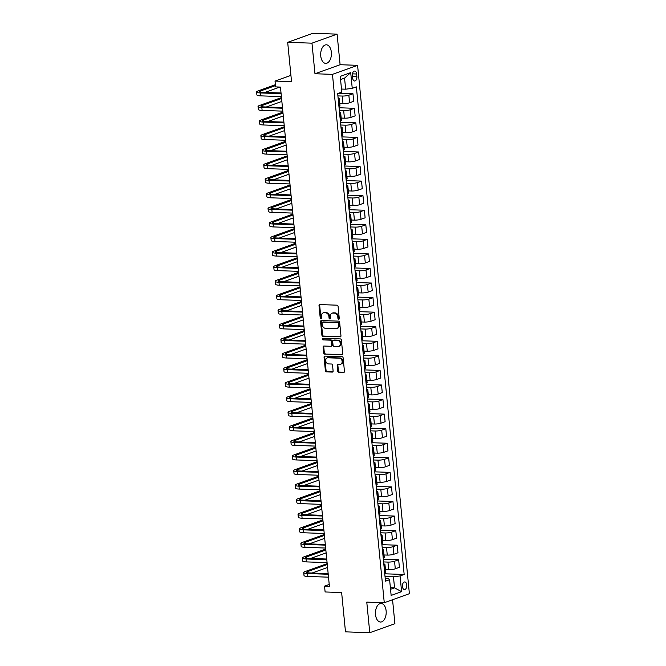 <?xml version="1.0" encoding="UTF-8"?>
<svg xmlns="http://www.w3.org/2000/svg" width="666" height="666" viewBox="0 0 666 666"><rect width="100%" height="100%" fill="white"/><g stroke="black" fill="none" stroke-linecap="round" stroke-linejoin="round"><path stroke-width="1" d="M338.686 319.28A0.816 0.649 -109.8 0 0 339.277 318.506L338.078 306.352A1.165 0.932 -109.8 0 0 337.013 305.178L319.855 304.578A1.165 0.932 -109.8 0 0 319.014 305.694L320.204 317.84A0.816 0.649 -109.8 0 0 321.536 317.89L321.378 316.317A3.738 2.972 -109.8 0 1 323.168 312.903A3.738 2.972 -109.8 0 1 324.076 312.762L325.507 312.812A3.738 2.972 -109.8 0 1 328.912 316.575L329.071 318.148A0.816 0.649 -109.8 0 0 330.403 318.198L330.253 316.625A3.738 2.972 -109.8 0 1 332.034 313.211A3.738 2.972 -109.8 0 1 332.942 313.07L334.374 313.12A3.738 2.972 -109.8 0 1 337.787 316.883L337.937 318.456A0.816 0.649 -109.8 0 0 338.686 319.28M386.122 610.847A9.291 5.361 92 0 0 381.143 603.463A9.291 5.361 92 0 0 375.524 614.651A9.291 5.361 92 0 0 380.502 622.036A9.291 5.361 92 0 0 386.122 610.847M331.343 52.189A9.291 5.361 92 0 0 326.365 44.805A9.291 5.361 92 0 0 320.754 55.994A9.291 5.361 92 0 0 325.724 63.37A9.291 5.361 92 0 0 331.343 52.189M406.776 584.981A3.813 2.198 92 0 0 404.737 581.951A3.813 2.198 92 0 0 402.43 586.546A3.813 2.198 92 0 0 404.478 589.568A3.813 2.198 92 0 0 406.776 584.981M337.737 371.137A1.165 0.932 -109.8 0 0 338.803 372.311L343.614 372.477A1.165 0.932 -109.8 0 0 344.455 371.37L343.132 357.875A1.165 0.932 -109.8 0 0 342.066 356.693L324.9 356.102A1.165 0.932 -109.8 0 0 324.059 357.209L325.383 370.704A1.165 0.932 -109.8 0 0 326.448 371.886L332.267 372.086A1.165 0.932 -109.8 0 0 333.108 370.97L332.542 365.201A1.165 0.932 -109.8 0 0 331.477 364.019L328.596 363.919A3.13 2.489 -109.8 0 1 325.816 361.247A3.13 2.489 -109.8 0 1 327.239 357.917A3.13 2.489 -109.8 0 1 327.988 357.8L339.294 358.191A3.13 2.489 -109.8 0 1 342.066 360.872A3.13 2.489 -109.8 0 1 340.651 364.194A3.13 2.489 -109.8 0 1 339.893 364.31L338.012 364.252A1.165 0.932 -109.8 0 0 337.171 365.359L337.737 371.137L338.411 370.887A1.165 0.932 -109.8 0 0 339.477 372.069L344.205 372.227M311.971 43.165L314.968 73.751L340.101 64.719L337.096 34.141L311.971 43.165L287.687 42.324L291.541 81.652L275.025 81.077L275.591 86.905L280.453 87.071L329.404 586.313L324.542 586.147L325.116 591.966L341.633 592.54L345.488 631.859L369.772 632.7L394.905 623.676L392.557 599.741M314.968 73.751L332.459 74.351L384.265 602.722L366.775 602.114L369.772 632.7M340.126 336.913A1.165 0.932 -109.8 0 0 340.967 335.797L339.643 322.302A1.165 0.932 -109.8 0 0 338.578 321.129L321.412 320.537A1.165 0.932 -109.8 0 0 320.571 321.645L321.894 335.14A1.165 0.932 -109.8 0 0 322.96 336.313L340.659 336.721M341.392 340.085L342.715 353.579A1.165 0.932 -109.8 0 1 341.874 354.695L324.708 354.104A1.165 0.932 -109.8 0 1 323.643 352.922L323.077 347.153A1.165 0.932 -109.8 0 1 323.917 346.037L330.877 346.278A1.165 0.932 -109.8 0 0 331.718 345.171L331.343 341.333A1.165 0.932 -109.8 0 0 330.278 340.16L323.027 339.91A0.816 0.649 -109.8 0 1 322.877 338.311L340.326 338.911A1.165 0.932 -109.8 0 1 341.392 340.085M287.687 42.324L312.812 33.3L337.096 34.141M352.397 75.516L352.647 78.08A3.688 2.131 92 0 0 354.628 81.011A3.688 2.131 92 0 0 356.859 76.565L356.61 74.001A3.688 2.131 92 0 0 354.628 71.071A3.688 2.131 92 0 0 352.397 75.516M332.459 74.351L357.584 65.326L409.39 593.689L384.265 602.722M350.707 72.619L352.247 88.353L345.646 89.194L344.563 78.122L350.707 72.619L340.251 76.382L341.791 92.108L337.679 93.581L385.489 581.177L389.602 579.695L388.428 578.587L385.223 578.479M384.765 573.792L404.162 574.467L356.36 86.871L352.247 88.353M404.162 574.467L400.058 575.94L401.598 591.666L391.142 595.429L389.602 579.695M340.101 64.719L357.584 65.326M329.22 584.465L324.542 586.147M290.925 75.366L275.025 81.077M344.563 78.122L340.559 79.562M345.646 89.194L341.491 89.053M390.384 587.703L394.538 587.845L393.456 576.781L385.031 576.49M383.341 559.232L398.659 559.756L399.4 567.332L395.288 568.806A4.762 0.874 174.4 0 1 388.686 569.646L385.447 569.538M398.659 559.756L394.547 561.238A4.762 0.874 174.4 0 1 387.945 562.079L383.599 561.929M381.909 544.663L397.227 545.196L397.968 552.772L393.864 554.245A4.762 0.874 174.4 0 1 387.262 555.086L384.024 554.978M397.227 545.196L393.123 546.669A4.762 0.874 174.4 0 1 386.521 547.51L382.176 547.36M380.486 530.103L395.804 530.627L396.545 538.203L392.432 539.676A4.762 0.874 174.4 0 1 385.83 540.526L382.592 540.409M395.804 530.627L391.691 532.109A4.762 0.874 174.4 0 1 385.09 532.95L380.744 532.8M379.054 515.542L394.372 516.067L395.113 523.643L391.009 525.116A4.762 0.874 174.4 0 1 384.407 525.957L381.168 525.849M394.372 516.067L390.268 517.54A4.762 0.874 174.4 0 1 383.666 518.389L379.32 518.24M377.63 500.974L392.948 501.506L393.689 509.074L389.577 510.556A4.762 0.874 174.4 0 1 382.975 511.396L379.737 511.28M392.948 501.506L388.836 502.98A4.762 0.874 174.4 0 1 382.234 503.821L377.888 503.671M376.198 486.413L391.516 486.938L392.257 494.513L388.153 495.987A4.762 0.874 174.4 0 1 381.551 496.828L378.313 496.719M391.516 486.938L387.412 488.419A4.762 0.874 174.4 0 1 380.81 489.26L376.465 489.11M374.767 471.844L390.093 472.377L390.834 479.953L386.721 481.426A4.762 0.874 174.4 0 1 380.12 482.267L376.881 482.159M390.093 472.377L385.98 473.851A4.762 0.874 174.4 0 1 379.379 474.692L375.033 474.542M373.343 457.284L388.661 457.817L389.402 465.384L385.298 466.866A4.762 0.874 174.4 0 1 378.696 467.707L375.457 467.59M388.661 457.817L384.557 459.29A4.762 0.874 174.4 0 1 377.947 460.131L373.609 459.981M371.911 442.723L387.237 443.248L387.978 450.824L383.866 452.297A4.762 0.874 174.4 0 1 377.264 453.138L374.026 453.03M387.237 443.248L383.125 444.73A4.762 0.874 174.4 0 1 376.523 445.571L372.177 445.421M370.487 428.155L385.805 428.688L386.546 436.263L382.442 437.737A4.762 0.874 174.4 0 1 375.84 438.578L372.594 438.461M385.805 428.688L381.701 430.161A4.762 0.874 174.4 0 1 375.091 431.002L370.754 430.852M369.056 413.594L384.382 414.119L385.123 421.695L381.01 423.168A4.762 0.874 174.4 0 1 374.409 424.017L371.17 423.901M384.382 414.119L380.269 415.601A4.762 0.874 174.4 0 1 373.668 416.441L369.322 416.292M367.632 399.034L382.95 399.558L383.691 407.134L379.587 408.608A4.762 0.874 174.4 0 1 372.985 409.448L369.738 409.34M382.95 399.558L378.837 401.032A4.762 0.874 174.4 0 1 372.236 401.881L367.898 401.723M366.2 384.465L381.518 384.998L382.267 392.565L378.155 394.047A4.762 0.874 174.4 0 1 371.553 394.888L368.315 394.772M381.518 384.998L377.414 386.471A4.762 0.874 174.4 0 1 370.812 387.312L366.466 387.162M364.777 369.905L380.095 370.429L380.835 378.005L376.731 379.478A4.762 0.874 174.4 0 1 370.13 380.319L366.883 380.211M380.095 370.429L375.982 371.911A4.762 0.874 174.4 0 1 369.38 372.752L365.043 372.602M363.345 355.336L378.663 355.869L379.412 363.445L375.299 364.918A4.762 0.874 174.4 0 1 368.698 365.759L365.459 365.651M378.663 355.869L374.558 357.342A4.762 0.874 174.4 0 1 367.957 358.183L363.611 358.033M361.921 340.776L377.239 341.308L377.98 348.876L373.876 350.358A4.762 0.874 174.4 0 1 367.266 351.198L364.027 351.082M377.239 341.308L373.127 342.782A4.762 0.874 174.4 0 1 366.525 343.623L362.179 343.473M360.489 326.215L375.807 326.74L376.556 334.315L372.444 335.789A4.762 0.874 174.4 0 1 365.842 336.63L362.604 336.521M375.807 326.74L371.703 328.221A4.762 0.874 174.4 0 1 365.101 329.062L360.756 328.912M359.066 311.646L374.384 312.179L375.125 319.755L371.012 321.228A4.762 0.874 174.4 0 1 364.41 322.069L361.172 321.953M374.384 312.179L370.271 313.653A4.762 0.874 174.4 0 1 363.669 314.494L359.324 314.344M357.634 297.086L372.952 297.61L373.701 305.186L369.588 306.66A4.762 0.874 174.4 0 1 362.987 307.509L359.748 307.392M372.952 297.61L368.847 299.092A4.762 0.874 174.4 0 1 362.246 299.933L357.9 299.783M356.21 282.517L371.528 283.05L372.269 290.626L368.156 292.099A4.762 0.874 174.4 0 1 361.555 292.94L358.316 292.832M371.528 283.05L367.416 284.524A4.762 0.874 174.4 0 1 360.814 285.373L356.468 285.215M354.778 267.957L370.096 268.49L370.837 276.057L366.733 277.539A4.762 0.874 174.4 0 1 360.131 278.38L356.893 278.263M370.096 268.49L365.992 269.963A4.762 0.874 174.4 0 1 359.39 270.804L355.045 270.654M353.355 253.396L368.673 253.921L369.414 261.497L365.301 262.97A4.762 0.874 174.4 0 1 358.699 263.811L355.461 263.703M368.673 253.921L364.56 255.403A4.762 0.874 174.4 0 1 357.958 256.244L353.613 256.094M351.923 238.828L367.241 239.36L367.982 246.936L363.877 248.41A4.762 0.874 174.4 0 1 357.276 249.25L354.037 249.142M367.241 239.36L363.137 240.834A4.762 0.874 174.4 0 1 356.535 241.675L352.189 241.525M350.499 224.267L365.817 224.8L366.558 232.367L362.446 233.849A4.762 0.874 174.4 0 1 355.844 234.69L352.605 234.574M365.817 224.8L361.705 226.274A4.762 0.874 174.4 0 1 355.103 227.114L350.757 226.964M349.067 209.707L364.385 210.231L365.126 217.807L361.022 219.28A4.762 0.874 174.4 0 1 354.42 220.121L351.182 220.013M364.385 210.231L360.281 211.713A4.762 0.874 174.4 0 1 353.679 212.554L349.334 212.404M347.635 195.138L362.962 195.671L363.703 203.238L359.59 204.72A4.762 0.874 174.4 0 1 352.988 205.561L349.75 205.444M362.962 195.671L358.849 197.144A4.762 0.874 174.4 0 1 352.247 197.985L347.902 197.835M346.212 180.578L361.53 181.102L362.271 188.678L358.166 190.151A4.762 0.874 174.4 0 1 351.565 191L348.326 190.884M361.53 181.102L357.426 182.584A4.762 0.874 174.4 0 1 350.815 183.425L346.478 183.275M344.78 166.009L360.106 166.542L360.847 174.117L356.735 175.591A4.762 0.874 174.4 0 1 350.133 176.432L346.894 176.324M360.106 166.542L355.994 168.015A4.762 0.874 174.4 0 1 349.392 168.856L345.046 168.706M343.356 151.448L358.674 151.981L359.415 159.549L355.311 161.03A4.762 0.874 174.4 0 1 348.709 161.871L345.463 161.755M358.674 151.981L354.562 153.455A4.762 0.874 174.4 0 1 347.96 154.296L343.623 154.146M341.924 136.888L357.251 137.412L357.992 144.988L353.879 146.462A4.762 0.874 174.4 0 1 347.277 147.303L344.039 147.194M357.251 137.412L353.138 138.894A4.762 0.874 174.4 0 1 346.536 139.735L342.191 139.585M340.501 122.319L355.819 122.852L356.56 130.428L352.456 131.901A4.762 0.874 174.4 0 1 345.854 132.742L342.607 132.634M355.819 122.852L351.706 124.326A4.762 0.874 174.4 0 1 345.105 125.166L340.767 125.017M339.069 107.759L354.387 108.292L355.136 115.859L351.024 117.341A4.762 0.874 174.4 0 1 344.422 118.182L341.183 118.065M354.387 108.292L350.283 109.765A4.762 0.874 174.4 0 1 343.681 110.606L339.335 110.456M338.669 93.232L352.963 93.723L353.704 101.299L349.6 102.772A4.762 0.874 174.4 0 1 342.99 103.613L339.752 103.505M352.963 93.723L348.851 95.196A4.762 0.874 174.4 0 1 342.249 96.046L337.912 95.896M390.542 589.285L394.538 587.845L401.598 591.666M338.103 97.91A4.762 0.874 174.4 0 1 339.252 98.36A4.762 0.874 174.4 0 1 338.395 98.959L338.211 99.026M339.252 98.36L339.993 105.936A4.762 0.874 174.4 0 1 339.136 106.535L338.961 106.593M339.535 112.479A4.762 0.874 174.4 0 1 340.676 112.92A4.762 0.874 174.4 0 1 339.827 113.52L339.643 113.586M340.676 112.92L341.417 120.496A4.762 0.874 174.4 0 1 340.567 121.095L340.384 121.162M340.959 127.04A4.762 0.874 174.4 0 1 342.108 127.489A4.762 0.874 174.4 0 1 341.25 128.088L341.067 128.147M342.108 127.489L342.848 135.056A4.762 0.874 174.4 0 1 341.991 135.656L341.816 135.722M342.391 141.6A4.762 0.874 174.4 0 1 343.531 142.049A4.762 0.874 174.4 0 1 342.682 142.649L342.499 142.715M343.531 142.049L344.28 149.625A4.762 0.874 174.4 0 1 343.423 150.225L343.24 150.283M343.814 156.169A4.762 0.874 174.4 0 1 344.963 156.61A4.762 0.874 174.4 0 1 344.106 157.209L343.931 157.276M344.963 156.61L345.704 164.186A4.762 0.874 174.4 0 1 344.846 164.785L344.672 164.852M345.246 170.729A4.762 0.874 174.4 0 1 346.387 171.179A4.762 0.874 174.4 0 1 345.537 171.778L345.354 171.845M346.387 171.179L347.136 178.746A4.762 0.874 174.4 0 1 346.278 179.345L346.095 179.412M346.67 185.29A4.762 0.874 174.4 0 1 347.819 185.739A4.762 0.874 174.4 0 1 346.961 186.338L346.786 186.405M347.819 185.739L348.559 193.315A4.762 0.874 174.4 0 1 347.702 193.914L347.527 193.981M348.102 199.858A4.762 0.874 174.4 0 1 349.242 200.308A4.762 0.874 174.4 0 1 348.393 200.899L348.21 200.966M349.242 200.308L349.991 207.875A4.762 0.874 174.4 0 1 349.134 208.475L348.951 208.541M349.533 214.419A4.762 0.874 174.4 0 1 350.674 214.868A4.762 0.874 174.4 0 1 349.817 215.468L349.642 215.534M350.674 214.868L351.415 222.444A4.762 0.874 174.4 0 1 350.566 223.043L350.383 223.102M350.957 228.987A4.762 0.874 174.4 0 1 352.098 229.429A4.762 0.874 174.4 0 1 351.248 230.028L351.065 230.095M352.098 229.429L352.847 237.004A4.762 0.874 174.4 0 1 351.989 237.604L351.806 237.67M352.389 243.548A4.762 0.874 174.4 0 1 353.529 243.997A4.762 0.874 174.4 0 1 352.672 244.597L352.497 244.655M353.529 243.997L354.27 251.565A4.762 0.874 174.4 0 1 353.421 252.164L353.238 252.231M353.812 258.108A4.762 0.874 174.4 0 1 354.961 258.558A4.762 0.874 174.4 0 1 354.104 259.157L353.921 259.224M354.961 258.558L355.702 266.134A4.762 0.874 174.4 0 1 354.845 266.733L354.662 266.791M355.244 272.677A4.762 0.874 174.4 0 1 356.385 273.118A4.762 0.874 174.4 0 1 355.527 273.718L355.353 273.784M356.385 273.118L357.126 280.694A4.762 0.874 174.4 0 1 356.277 281.293L356.094 281.36M356.668 287.237A4.762 0.874 174.4 0 1 357.817 287.687A4.762 0.874 174.4 0 1 356.959 288.286L356.776 288.353M357.817 287.687L358.558 295.254A4.762 0.874 174.4 0 1 357.7 295.854L357.517 295.92M358.1 301.798A4.762 0.874 174.4 0 1 359.24 302.247A4.762 0.874 174.4 0 1 358.383 302.847L358.208 302.913M359.24 302.247L359.981 309.823A4.762 0.874 174.4 0 1 359.132 310.423L358.949 310.489M359.523 316.367A4.762 0.874 174.4 0 1 360.672 316.816A4.762 0.874 174.4 0 1 359.815 317.416L359.632 317.474M360.672 316.816L361.413 324.384A4.762 0.874 174.4 0 1 360.556 324.983L360.381 325.05M360.955 330.927A4.762 0.874 174.4 0 1 362.096 331.377A4.762 0.874 174.4 0 1 361.247 331.976L361.064 332.043M362.096 331.377L362.837 338.952A4.762 0.874 174.4 0 1 361.988 339.552L361.805 339.61M362.379 345.496A4.762 0.874 174.4 0 1 363.528 345.937A4.762 0.874 174.4 0 1 362.67 346.536L362.487 346.603M363.528 345.937L364.269 353.513A4.762 0.874 174.4 0 1 363.411 354.112L363.236 354.179M363.811 360.056A4.762 0.874 174.4 0 1 364.951 360.506A4.762 0.874 174.4 0 1 364.102 361.105L363.919 361.163M364.951 360.506L365.692 368.073A4.762 0.874 174.4 0 1 364.843 368.673L364.66 368.739M365.234 374.617A4.762 0.874 174.4 0 1 366.383 375.066A4.762 0.874 174.4 0 1 365.526 375.666L365.343 375.732M366.383 375.066L367.124 382.642A4.762 0.874 174.4 0 1 366.267 383.241L366.092 383.3M366.666 389.185A4.762 0.874 174.4 0 1 367.807 389.627A4.762 0.874 174.4 0 1 366.958 390.226L366.775 390.293M367.807 389.627L368.548 397.202A4.762 0.874 174.4 0 1 367.699 397.802L367.515 397.868M368.09 403.746A4.762 0.874 174.4 0 1 369.239 404.195A4.762 0.874 174.4 0 1 368.381 404.795L368.198 404.861M369.239 404.195L369.98 411.763A4.762 0.874 174.4 0 1 369.122 412.362L368.947 412.429M369.522 418.306A4.762 0.874 174.4 0 1 370.662 418.756A4.762 0.874 174.4 0 1 369.813 419.355L369.63 419.422M370.662 418.756L371.412 426.332A4.762 0.874 174.4 0 1 370.554 426.931L370.371 426.998M370.945 432.875A4.762 0.874 174.4 0 1 372.094 433.325A4.762 0.874 174.4 0 1 371.237 433.924L371.062 433.982M372.094 433.325L372.835 440.892A4.762 0.874 174.4 0 1 371.978 441.491L371.803 441.558M372.377 447.435A4.762 0.874 174.4 0 1 373.518 447.885A4.762 0.874 174.4 0 1 372.669 448.484L372.485 448.551M373.518 447.885L374.267 455.461A4.762 0.874 174.4 0 1 373.41 456.06L373.226 456.118M373.809 462.004A4.762 0.874 174.4 0 1 374.95 462.445A4.762 0.874 174.4 0 1 374.092 463.045L373.917 463.111M374.95 462.445L375.691 470.021A4.762 0.874 174.4 0 1 374.833 470.621L374.658 470.687M375.233 476.565A4.762 0.874 174.4 0 1 376.373 477.014A4.762 0.874 174.4 0 1 375.524 477.614L375.341 477.672M376.373 477.014L377.123 484.582A4.762 0.874 174.4 0 1 376.265 485.181L376.082 485.248M376.665 491.125A4.762 0.874 174.4 0 1 377.805 491.575A4.762 0.874 174.4 0 1 376.948 492.174L376.773 492.241M377.805 491.575L378.546 499.15A4.762 0.874 174.4 0 1 377.697 499.75L377.514 499.808M378.088 505.694A4.762 0.874 174.4 0 1 379.237 506.135A4.762 0.874 174.4 0 1 378.38 506.734L378.196 506.801M379.237 506.135L379.978 513.711A4.762 0.874 174.4 0 1 379.12 514.31L378.937 514.377M379.52 520.254A4.762 0.874 174.4 0 1 380.661 520.704A4.762 0.874 174.4 0 1 379.803 521.303L379.628 521.37M380.661 520.704L381.402 528.271A4.762 0.874 174.4 0 1 380.552 528.871L380.369 528.937M380.944 534.815A4.762 0.874 174.4 0 1 382.093 535.264A4.762 0.874 174.4 0 1 381.235 535.864L381.052 535.93M382.093 535.264L382.833 542.84A4.762 0.874 174.4 0 1 381.976 543.439L381.793 543.506M382.376 549.383A4.762 0.874 174.4 0 1 383.516 549.833A4.762 0.874 174.4 0 1 382.659 550.432L382.484 550.491M383.516 549.833L384.257 557.4A4.762 0.874 174.4 0 1 383.408 558L383.225 558.066M383.799 563.944A4.762 0.874 174.4 0 1 384.948 564.393A4.762 0.874 174.4 0 1 384.091 564.993L383.907 565.059M384.948 564.393L385.689 571.969A4.762 0.874 174.4 0 1 384.831 572.569L384.648 572.627M393.456 576.781L400.058 575.94M339.177 318.997A0.816 0.649 -109.8 0 1 338.619 318.215L338.461 316.641A3.738 2.972 -109.8 0 0 335.056 312.878L334.374 313.12M332.034 313.211L332.717 312.962A3.738 2.972 -109.8 0 1 333.624 312.829L335.056 312.878M323.168 312.903L323.851 312.662A3.738 2.972 -109.8 0 1 324.75 312.52L326.182 312.57A3.738 2.972 -109.8 0 1 329.595 316.333L329.745 317.907A0.816 0.649 -109.8 0 0 330.311 318.689M319.946 304.587A1.165 0.932 -109.8 0 0 319.688 305.453L320.879 317.599A0.816 0.649 -109.8 0 0 321.437 318.39M321.512 320.537A1.165 0.932 -109.8 0 0 321.253 321.403L322.577 334.898A1.165 0.932 -109.8 0 0 323.643 336.072L340.717 336.663M338.436 323.518A0.816 0.649 -109.8 0 0 337.687 322.694L322.619 322.169A0.816 0.649 -109.8 0 0 322.036 322.952L322.194 324.608A3.738 2.972 -109.8 0 0 325.607 328.371L335.905 328.729A3.738 2.972 -109.8 0 0 336.813 328.588A3.738 2.972 -109.8 0 0 338.594 325.175L338.436 323.518L339.111 323.276A0.816 0.649 -109.8 0 0 338.37 322.452L337.687 322.694M322.927 322.061A0.816 0.649 -109.8 0 1 323.301 321.928L338.37 322.452M336.813 328.588L337.487 328.346A3.738 2.972 -109.8 0 0 339.277 324.933L338.594 325.175M339.111 323.276L339.277 324.933M342.457 354.445L324.708 354.104M324.009 346.045A1.165 0.932 -109.8 0 0 323.751 346.903L324.317 352.68A1.165 0.932 -109.8 0 0 325.383 353.854M331.56 346.037A1.165 0.932 -109.8 0 0 332.401 344.921L332.026 341.092A1.165 0.932 -109.8 0 0 330.96 339.918L323.027 339.91M323.077 338.32A0.816 0.649 -109.8 0 0 323.709 339.668M338.103 346.528A3.13 2.489 -109.8 0 0 338.861 346.412A3.13 2.489 -109.8 0 0 340.276 343.09A3.13 2.489 -109.8 0 0 337.504 340.409L333.516 340.276A1.165 0.932 -109.8 0 0 332.675 341.383L333.05 345.213A1.165 0.932 -109.8 0 0 334.116 346.387L338.103 346.528M338.861 346.412L339.535 346.17A3.13 2.489 -109.8 0 0 340.959 342.84A3.13 2.489 -109.8 0 0 338.178 340.168L337.504 340.409M333.666 340.218A1.165 0.932 -109.8 0 1 334.199 340.026L338.178 340.168M338.103 364.252A1.165 0.932 -109.8 0 0 337.845 365.118L338.411 370.887M340.651 364.194L341.325 363.952A3.13 2.489 -109.8 0 0 342.749 360.631A3.13 2.489 -109.8 0 0 339.968 357.95L339.294 358.191M327.239 357.917L327.913 357.675A3.13 2.489 -109.8 0 1 328.671 357.559L339.968 357.95M324.991 356.102A1.165 0.932 -109.8 0 0 324.742 356.968L326.065 370.463A1.165 0.932 -109.8 0 0 327.131 371.636L332.858 371.836M275.374 84.699L258.208 90.867A8.933 1.64 -5.6 0 0 256.61 91.991A8.933 1.64 -5.6 0 0 260.406 92.949L281.102 93.665M256.61 91.991L256.893 94.905A8.933 1.64 -5.6 0 0 260.689 95.862L281.385 96.578M281.035 92.99L262.104 92.333A5.952 1.091 174.4 0 1 259.574 91.7A5.952 1.091 174.4 0 1 260.639 90.951L275.466 85.623M264.901 92.432L279.878 87.055M281.485 97.577L259.64 105.428A8.933 1.64 -5.6 0 0 258.033 106.552A8.933 1.64 -5.6 0 0 261.83 107.509L282.526 108.225M258.033 106.552L258.325 109.465A8.933 1.64 -5.6 0 0 262.121 110.423L282.809 111.139M282.459 107.551L263.528 106.901A5.952 1.091 174.4 0 1 260.997 106.26A5.952 1.091 174.4 0 1 262.071 105.511L281.576 98.501M266.325 106.993L281.86 101.415M282.908 112.146L261.064 119.988A8.933 1.64 -5.6 0 0 259.465 121.112A8.933 1.64 -5.6 0 0 263.261 122.078L283.957 122.785M259.465 121.112L259.748 124.026A8.933 1.64 -5.6 0 0 263.545 124.983L284.24 125.699M283.891 122.119L264.96 121.462A5.952 1.091 174.4 0 1 262.429 120.829A5.952 1.091 174.4 0 1 263.495 120.08L283 113.07M267.757 121.562L283.283 115.984M284.34 126.706L262.496 134.557A8.933 1.64 -5.6 0 0 260.889 135.681A8.933 1.64 -5.6 0 0 264.685 136.638L285.381 137.354M260.889 135.681L261.18 138.595A8.933 1.64 -5.6 0 0 264.976 139.552L285.664 140.268M285.314 136.68L266.383 136.031A5.952 1.091 174.4 0 1 263.853 135.389A5.952 1.091 174.4 0 1 264.926 134.64L284.432 127.631M269.189 136.122L284.715 130.544M285.764 141.275L263.919 149.117A8.933 1.64 -5.6 0 0 262.321 150.241A8.933 1.64 -5.6 0 0 266.117 151.199L286.813 151.915M262.321 150.241L262.604 153.155A8.933 1.64 -5.6 0 0 266.4 154.112L287.096 154.828M286.746 151.249L267.815 150.591A5.952 1.091 174.4 0 1 265.284 149.95A5.952 1.091 174.4 0 1 266.35 149.201L285.856 142.199M270.612 150.691L286.139 145.105M287.196 155.836L265.351 163.686A8.933 1.64 -5.6 0 0 263.753 164.81A8.933 1.64 -5.6 0 0 267.541 165.767L288.236 166.483M263.753 164.81L264.036 167.715A8.933 1.64 -5.6 0 0 267.832 168.681L288.52 169.389M288.17 165.809L269.239 165.151A5.952 1.091 174.4 0 1 266.708 164.519A5.952 1.091 174.4 0 1 267.782 163.769L287.287 156.76M272.044 165.251L287.57 159.674M288.619 170.396L266.783 178.247A8.933 1.64 -5.6 0 0 265.176 179.37A8.933 1.64 -5.6 0 0 268.972 180.328L289.668 181.044M265.176 179.37L265.459 182.284A8.933 1.64 -5.6 0 0 269.255 183.242L289.951 183.958M289.602 180.369L270.671 179.72A5.952 1.091 174.4 0 1 268.14 179.079A5.952 1.091 174.4 0 1 269.206 178.33L288.711 171.32M273.468 179.812L289.002 174.234M290.051 184.965L268.207 192.807A8.933 1.64 -5.6 0 0 266.608 193.931A8.933 1.64 -5.6 0 0 270.396 194.888L291.092 195.604M266.608 193.931L266.891 196.845A8.933 1.64 -5.6 0 0 270.687 197.802L291.383 198.518M291.025 194.938L272.094 194.281A5.952 1.091 174.4 0 1 269.564 193.639A5.952 1.091 174.4 0 1 270.637 192.89L290.143 185.889M274.9 194.38L290.426 188.803M291.475 199.525L269.638 207.376A8.933 1.64 -5.6 0 0 268.032 208.5A8.933 1.64 -5.6 0 0 271.828 209.457L292.524 210.173M268.032 208.5L268.315 211.413A8.933 1.64 -5.6 0 0 272.111 212.371L292.807 213.087M292.457 209.499L273.526 208.849A5.952 1.091 174.4 0 1 270.995 208.208A5.952 1.091 174.4 0 1 272.061 207.459L291.566 200.449M276.323 208.941L291.858 203.363M292.907 214.086L271.062 221.936A8.933 1.64 -5.6 0 0 269.464 223.06A8.933 1.64 -5.6 0 0 273.26 224.017L293.947 224.733M269.464 223.06L269.747 225.974A8.933 1.64 -5.6 0 0 273.543 226.931L294.239 227.647M293.881 224.059L274.95 223.41A5.952 1.091 174.4 0 1 272.427 222.769A5.952 1.091 174.4 0 1 273.493 222.019L292.998 215.01M277.755 223.51L293.281 217.924M294.33 228.654L272.494 236.497A8.933 1.64 -5.6 0 0 270.887 237.62A8.933 1.64 -5.6 0 0 274.683 238.586L295.379 239.294M270.887 237.62L271.17 240.534A8.933 1.64 -5.6 0 0 274.966 241.492L295.662 242.208M295.313 238.628L276.382 237.97A5.952 1.091 174.4 0 1 273.851 237.337A5.952 1.091 174.4 0 1 274.916 236.588L294.422 229.579M279.179 238.07L294.713 232.492M295.762 243.215L273.917 251.065A8.933 1.64 -5.6 0 0 272.319 252.189A8.933 1.64 -5.6 0 0 276.115 253.147L296.803 253.863M272.319 252.189L272.602 255.103A8.933 1.64 -5.6 0 0 276.398 256.06L297.094 256.776M296.736 253.188L277.814 252.539A5.952 1.091 174.4 0 1 275.283 251.898A5.952 1.091 174.4 0 1 276.348 251.149L295.854 244.139M280.611 252.63L296.137 247.053M297.186 257.784L275.349 265.626A8.933 1.64 -5.6 0 0 273.743 266.75A8.933 1.64 -5.6 0 0 277.539 267.707L298.235 268.423M273.743 266.75L274.034 269.663A8.933 1.64 -5.6 0 0 277.822 270.621L298.518 271.337M298.168 267.757L279.237 267.099A5.952 1.091 174.4 0 1 276.706 266.458A5.952 1.091 174.4 0 1 277.772 265.709L297.277 258.708M282.034 267.199L297.569 261.613M298.618 272.344L276.773 280.195A8.933 1.64 -5.6 0 0 275.175 281.318A8.933 1.64 -5.6 0 0 278.971 282.276L299.658 282.992M275.175 281.318L275.458 284.224A8.933 1.64 -5.6 0 0 279.254 285.19L299.95 285.897M299.592 282.317L280.669 281.66A5.952 1.091 174.4 0 1 278.138 281.027A5.952 1.091 174.4 0 1 279.204 280.278L298.709 273.268M283.466 281.76L298.992 276.182M300.05 286.904L278.205 294.755A8.933 1.64 -5.6 0 0 276.598 295.879A8.933 1.64 -5.6 0 0 280.394 296.836L301.09 297.552M276.598 295.879L276.889 298.793A8.933 1.64 -5.6 0 0 280.677 299.75L301.373 300.466M301.024 296.878L282.093 296.228A5.952 1.091 174.4 0 1 279.562 295.587A5.952 1.091 174.4 0 1 280.636 294.838L300.133 287.829M284.89 296.32L300.424 290.742M301.473 301.473L279.628 309.315A8.933 1.64 -5.6 0 0 278.03 310.439A8.933 1.64 -5.6 0 0 281.826 311.397L302.514 312.113M278.03 310.439L278.313 313.353A8.933 1.64 -5.6 0 0 282.109 314.31L302.805 315.026M302.456 311.447L283.525 310.789A5.952 1.091 174.4 0 1 280.994 310.148A5.952 1.091 174.4 0 1 282.059 309.399L301.565 302.397M286.322 310.889L301.848 305.311M302.905 316.034L281.06 323.884A8.933 1.64 -5.6 0 0 279.454 325.008A8.933 1.64 -5.6 0 0 283.25 325.965L303.946 326.681M279.454 325.008L279.745 327.922A8.933 1.64 -5.6 0 0 283.541 328.879L304.229 329.595M303.879 326.007L284.948 325.358A5.952 1.091 174.4 0 1 282.417 324.717A5.952 1.091 174.4 0 1 283.491 323.967L302.988 316.958M287.745 325.449L303.28 319.871M304.329 330.594L282.484 338.445A8.933 1.64 -5.6 0 0 280.885 339.568A8.933 1.64 -5.6 0 0 284.682 340.526L305.369 341.242M280.885 339.568L281.169 342.482A8.933 1.64 -5.6 0 0 284.965 343.44L305.661 344.155M305.311 340.567L286.38 339.918A5.952 1.091 174.4 0 1 283.849 339.277A5.952 1.091 174.4 0 1 284.915 338.528L304.42 331.518M289.177 340.018L304.703 334.432M305.761 345.163L283.916 353.005A8.933 1.64 -5.6 0 0 282.309 354.129A8.933 1.64 -5.6 0 0 286.105 355.095L306.801 355.802M282.309 354.129L282.6 357.043A8.933 1.64 -5.6 0 0 286.397 358L307.084 358.716M306.735 355.136L287.804 354.478A5.952 1.091 174.4 0 1 285.273 353.846A5.952 1.091 174.4 0 1 286.347 353.097L305.852 346.087M290.601 354.578L306.135 349.001M307.184 359.723L285.339 367.574A8.933 1.64 -5.6 0 0 283.741 368.698A8.933 1.64 -5.6 0 0 287.537 369.655L308.233 370.371M283.741 368.698L284.024 371.611A8.933 1.64 -5.6 0 0 287.82 372.569L308.516 373.285M308.167 369.697L289.235 369.047A5.952 1.091 174.4 0 1 286.705 368.406A5.952 1.091 174.4 0 1 287.77 367.657L307.276 360.647M292.033 369.139L307.559 363.561M308.616 374.292L286.771 382.134A8.933 1.64 -5.6 0 0 285.165 383.258A8.933 1.64 -5.6 0 0 288.961 384.215L309.657 384.931M285.165 383.258L285.456 386.172A8.933 1.64 -5.6 0 0 289.252 387.129L309.94 387.845M309.59 384.265L290.659 383.608A5.952 1.091 174.4 0 1 288.128 382.967A5.952 1.091 174.4 0 1 289.202 382.217L308.708 375.216M293.456 383.708L308.991 378.122M310.04 388.852L288.195 396.703A8.933 1.64 -5.6 0 0 286.596 397.827A8.933 1.64 -5.6 0 0 290.393 398.784L311.089 399.5M286.596 397.827L286.88 400.732A8.933 1.64 -5.6 0 0 290.676 401.698L311.372 402.406M311.022 398.826L292.091 398.168A5.952 1.091 174.4 0 1 289.56 397.535A5.952 1.091 174.4 0 1 290.626 396.786L310.131 389.776M294.888 398.268L310.414 392.69M311.472 403.413L289.627 411.263A8.933 1.64 -5.6 0 0 288.028 412.387A8.933 1.64 -5.6 0 0 291.816 413.345L312.512 414.061M288.028 412.387L288.311 415.301A8.933 1.64 -5.6 0 0 292.108 416.258L312.795 416.974M312.446 413.386L293.515 412.737A5.952 1.091 174.4 0 1 290.984 412.096A5.952 1.091 174.4 0 1 292.058 411.347L311.563 404.337M296.32 412.828L311.846 407.251M312.895 417.982L291.059 425.824A8.933 1.64 -5.6 0 0 289.452 426.948A8.933 1.64 -5.6 0 0 293.248 427.905L313.944 428.621M289.452 426.948L289.735 429.861A8.933 1.64 -5.6 0 0 293.531 430.819L314.227 431.535M313.877 427.955L294.946 427.297A5.952 1.091 174.4 0 1 292.416 426.656A5.952 1.091 174.4 0 1 293.481 425.907L312.987 418.906M297.744 427.397L313.27 421.819M314.327 432.542L292.482 440.392A8.933 1.64 -5.6 0 0 290.884 441.516A8.933 1.64 -5.6 0 0 294.672 442.474L315.368 443.19M290.884 441.516L291.167 444.43A8.933 1.64 -5.6 0 0 294.963 445.387L315.651 446.103M315.301 442.515L296.37 441.866A5.952 1.091 174.4 0 1 293.839 441.225A5.952 1.091 174.4 0 1 294.913 440.476L314.419 433.466M299.176 441.958L314.702 436.38M315.751 447.102L293.914 454.953A8.933 1.64 -5.6 0 0 292.307 456.077A8.933 1.64 -5.6 0 0 296.104 457.034L316.8 457.75M292.307 456.077L292.59 458.991A8.933 1.64 -5.6 0 0 296.387 459.948L317.083 460.664M316.733 457.076L297.802 456.426A5.952 1.091 174.4 0 1 295.271 455.785A5.952 1.091 174.4 0 1 296.337 455.036L315.842 448.027M300.599 456.526L316.134 450.94M317.183 461.671L295.338 469.522A8.933 1.64 -5.6 0 0 293.739 470.637A8.933 1.64 -5.6 0 0 297.527 471.603L318.223 472.311M293.739 470.637L294.022 473.551A8.933 1.64 -5.6 0 0 297.819 474.508L318.514 475.224M318.157 471.645L299.225 470.987A5.952 1.091 174.4 0 1 296.703 470.354A5.952 1.091 174.4 0 1 297.769 469.605L317.274 462.595M302.031 471.087L317.557 465.509M318.606 476.232L296.77 484.082A8.933 1.64 -5.6 0 0 295.163 485.206A8.933 1.64 -5.6 0 0 298.959 486.163L319.655 486.879M295.163 485.206L295.446 488.12A8.933 1.64 -5.6 0 0 299.242 489.077L319.938 489.793M319.588 486.205L300.657 485.556A5.952 1.091 174.4 0 1 298.127 484.915A5.952 1.091 174.4 0 1 299.192 484.165L318.698 477.156M303.455 485.647L318.989 480.069M320.038 490.8L298.193 498.643A8.933 1.64 -5.6 0 0 296.595 499.766A8.933 1.64 -5.6 0 0 300.391 500.724L321.079 501.44M296.595 499.766L296.878 502.68A8.933 1.64 -5.6 0 0 300.674 503.638L321.37 504.353M321.012 500.774L302.081 500.116A5.952 1.091 174.4 0 1 299.558 499.475A5.952 1.091 174.4 0 1 300.624 498.726L320.13 491.724M304.886 500.216L320.413 494.63M321.462 505.361L299.625 513.211A8.933 1.64 -5.6 0 0 298.018 514.335A8.933 1.64 -5.6 0 0 301.815 515.293L322.51 516.008M298.018 514.335L298.31 517.241A8.933 1.64 -5.6 0 0 302.098 518.206L322.794 518.914M322.444 515.334L303.513 514.676A5.952 1.091 174.4 0 1 300.982 514.044A5.952 1.091 174.4 0 1 302.048 513.295L321.553 506.285M306.31 514.776L321.845 509.199M322.893 519.921L301.049 527.772A8.933 1.64 -5.6 0 0 299.45 528.896A8.933 1.64 -5.6 0 0 303.246 529.853L323.934 530.569M299.45 528.896L299.733 531.809A8.933 1.64 -5.6 0 0 303.53 532.767L324.225 533.483M323.867 529.895L304.945 529.245A5.952 1.091 174.4 0 1 302.414 528.604A5.952 1.091 174.4 0 1 303.48 527.855L322.985 520.845M307.742 529.337L323.268 523.759M324.325 534.49L302.481 542.332A8.933 1.64 -5.6 0 0 300.874 543.456A8.933 1.64 -5.6 0 0 304.67 544.413L325.366 545.129M300.874 543.456L301.165 546.37A8.933 1.64 -5.6 0 0 304.953 547.327L325.649 548.043M325.299 544.463L306.368 543.806A5.952 1.091 174.4 0 1 303.838 543.165A5.952 1.091 174.4 0 1 304.903 542.415L324.409 535.414M309.166 543.906L324.7 538.328M325.749 549.05L303.904 556.901A8.933 1.64 -5.6 0 0 302.306 558.025A8.933 1.64 -5.6 0 0 306.102 558.982L326.79 559.698M302.306 558.025L302.589 560.938A8.933 1.64 -5.6 0 0 306.385 561.896L327.081 562.612M326.731 559.024L307.8 558.374A5.952 1.091 174.4 0 1 305.269 557.733A5.952 1.091 174.4 0 1 306.335 556.984L325.84 549.974M310.597 558.466L326.124 552.888M327.181 563.611L305.336 571.461A8.933 1.64 -5.6 0 0 303.729 572.585A8.933 1.64 -5.6 0 0 307.525 573.543L328.221 574.259M303.729 572.585L304.021 575.499A8.933 1.64 -5.6 0 0 307.817 576.456L328.505 577.172M328.155 573.584L309.224 572.935A5.952 1.091 174.4 0 1 306.693 572.294A5.952 1.091 174.4 0 1 307.767 571.545L327.264 564.535M312.021 573.035L327.555 567.449M388.686 569.646L387.945 562.079M387.262 555.086L386.521 547.51M385.83 540.526L385.09 532.95M384.407 525.957L383.666 518.389M382.975 511.396L382.234 503.821M381.551 496.828L380.81 489.26M380.12 482.267L379.379 474.692M378.696 467.707L377.947 460.131M377.264 453.138L376.523 445.571M375.84 438.578L375.091 431.002M374.409 424.017L373.668 416.441M372.985 409.448L372.236 401.881M371.553 394.888L370.812 387.312M370.13 380.319L369.38 372.752M368.698 365.759L367.957 358.183M367.266 351.198L366.525 343.623M365.842 336.63L365.101 329.062M364.41 322.069L363.669 314.494M362.987 307.509L362.246 299.933M361.555 292.94L360.814 285.373M360.131 278.38L359.39 270.804M358.699 263.811L357.958 256.244M357.276 249.25L356.535 241.675M355.844 234.69L355.103 227.114M354.42 220.121L353.679 212.554M352.988 205.561L352.247 197.985M351.565 191L350.815 183.425M350.133 176.432L349.392 168.856M348.709 161.871L347.96 154.296M347.277 147.303L346.536 139.735M345.854 132.742L345.105 125.166M344.422 118.182L343.681 110.606M342.99 103.613L342.249 96.046M339.136 106.535L338.395 98.959M349.6 102.772L348.851 95.196M351.024 117.341L350.283 109.765M340.567 121.095L339.827 113.52M352.456 131.901L351.706 124.326M341.991 135.656L341.25 128.088M353.879 146.462L353.138 138.894M343.423 150.225L342.682 142.649M355.311 161.03L354.562 153.455M344.846 164.785L344.106 157.209M356.735 175.591L355.994 168.015M346.278 179.345L345.537 171.778M358.166 190.151L357.426 182.584M347.702 193.914L346.961 186.338M359.59 204.72L358.849 197.144M349.134 208.475L348.393 200.899M361.022 219.28L360.281 211.713M350.566 223.043L349.817 215.468M362.446 233.849L361.705 226.274M351.989 237.604L351.248 230.028M363.877 248.41L363.137 240.834M353.421 252.164L352.672 244.597M365.301 262.97L364.56 255.403M354.845 266.733L354.104 259.157M366.733 277.539L365.992 269.963M356.277 281.293L355.527 273.718M368.156 292.099L367.416 284.524M357.7 295.854L356.959 288.286M369.588 306.66L368.847 299.092M359.132 310.423L358.383 302.847M371.012 321.228L370.271 313.653M360.556 324.983L359.815 317.416M372.444 335.789L371.703 328.221M361.988 339.552L361.247 331.976M373.876 350.358L373.127 342.782M363.411 354.112L362.67 346.536M375.299 364.918L374.558 357.342M364.843 368.673L364.102 361.105M376.731 379.478L375.982 371.911M366.267 383.241L365.526 375.666M378.155 394.047L377.414 386.471M367.699 397.802L366.958 390.226M379.587 408.608L378.837 401.032M369.122 412.362L368.381 404.795M381.01 423.168L380.269 415.601M370.554 426.931L369.813 419.355M382.442 437.737L381.701 430.161M371.978 441.491L371.237 433.924M383.866 452.297L383.125 444.73M373.41 456.06L372.669 448.484M385.298 466.866L384.557 459.29M374.833 470.621L374.092 463.045M386.721 481.426L385.98 473.851M376.265 485.181L375.524 477.614M388.153 495.987L387.412 488.419M377.697 499.75L376.948 492.174M389.577 510.556L388.836 502.98M379.12 514.31L378.38 506.734M391.009 525.116L390.268 517.54M380.552 528.871L379.803 521.303M392.432 539.676L391.691 532.109M381.976 543.439L381.235 535.864M393.864 554.245L393.123 546.669M383.408 558L382.659 550.432M395.288 568.806L394.547 561.238M384.831 572.569L384.091 564.993M352.456 73.859L356.61 74.001M352.481 76.415L356.859 76.565M338.461 316.641L337.787 316.883M333.624 312.829L332.942 313.07M329.745 317.907L329.071 318.148M329.595 316.333L328.912 316.575M326.182 312.57L325.507 312.812M324.75 312.52L324.076 312.762M320.879 317.599L320.204 317.84M319.688 305.453L319.014 305.694M338.619 318.215L337.937 318.456M323.643 336.072L322.96 336.313M322.577 334.898L321.894 335.14M321.253 321.403L320.571 321.645M323.301 321.928L322.619 322.169M342.399 354.503L341.874 354.695M324.317 352.68L323.643 352.922M323.751 346.903L323.077 347.153M332.401 344.921L331.718 345.171M332.026 341.092L331.343 341.333M330.96 339.918L330.278 340.16M334.199 340.026L333.516 340.276M337.845 365.118L337.171 365.359M328.671 357.559L327.988 357.8M332.8 371.894L332.267 372.086M327.131 371.636L326.448 371.886M326.065 370.463L325.383 370.704M324.742 356.968L324.059 357.209M344.147 372.286L343.614 372.477M339.477 372.069L338.803 372.311M260.406 92.949L260.689 95.862M260.639 90.951L260.764 92.224M261.83 107.509L262.121 110.423M262.071 105.511L262.196 106.785M263.261 122.078L263.545 124.983M263.495 120.08L263.619 121.354M264.685 136.638L264.976 139.552M264.926 134.64L265.051 135.914M266.117 151.199L266.4 154.112M266.35 149.201L266.475 150.483M267.541 165.767L267.832 168.681M267.782 163.769L267.907 165.043M268.972 180.328L269.255 183.242M269.206 178.33L269.33 179.604M270.396 194.888L270.687 197.802M270.637 192.89L270.762 194.172M271.828 209.457L272.111 212.371M272.061 207.459L272.186 208.733M273.26 224.017L273.543 226.931M273.493 222.019L273.618 223.293M274.683 238.586L274.966 241.492M274.916 236.588L275.041 237.862M276.115 253.147L276.398 256.06M276.348 251.149L276.473 252.422M277.539 267.707L277.822 270.621M277.772 265.709L277.897 266.991M278.971 282.276L279.254 285.19M279.204 280.278L279.329 281.551M280.394 296.836L280.677 299.75M280.636 294.838L280.761 296.112M281.826 311.397L282.109 314.31M282.059 309.399L282.184 310.681M283.25 325.965L283.541 328.879M283.491 323.967L283.616 325.241M284.682 340.526L284.965 343.44M284.915 338.528L285.04 339.802M286.105 355.095L286.397 358M286.347 353.097L286.472 354.37M287.537 369.655L287.82 372.569M287.77 367.657L287.895 368.931M288.961 384.215L289.252 387.129M289.202 382.217L289.327 383.499M290.393 398.784L290.676 401.698M290.626 396.786L290.751 398.06M291.816 413.345L292.108 416.258M292.058 411.347L292.183 412.62M293.248 427.905L293.531 430.819M293.481 425.907L293.606 427.189M294.672 442.474L294.963 445.387M294.913 440.476L295.038 441.749M296.104 457.034L296.387 459.948M296.337 455.036L296.462 456.31M297.527 471.603L297.819 474.508M297.769 469.605L297.893 470.879M298.959 486.163L299.242 489.077M299.192 484.165L299.317 485.439M300.391 500.724L300.674 503.638M300.624 498.726L300.749 500.008M301.815 515.293L302.098 518.206M302.048 513.295L302.173 514.568M303.246 529.853L303.53 532.767M303.48 527.855L303.604 529.129M304.67 544.413L304.953 547.327M304.903 542.415L305.036 543.697M306.102 558.982L306.385 561.896M306.335 556.984L306.46 558.258M307.525 573.543L307.817 576.456M307.767 571.545L307.892 572.818M323.102 321.961L322.427 322.202M331.843 345.987L331.16 346.237M333.916 340.068L333.233 340.318"/></g></svg>
